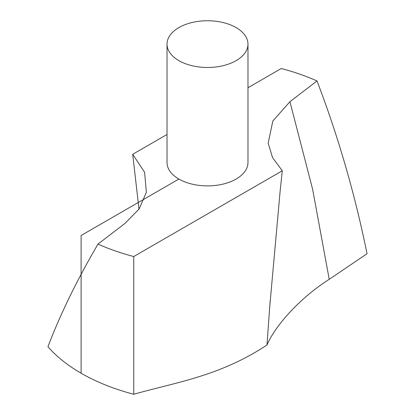 <?xml version="1.0" encoding="UTF-8"?>
<svg xmlns="http://www.w3.org/2000/svg" width="415" height="415" viewBox="0 0 415 415"><rect width="100%" height="100%" fill="white"/><g stroke="black" fill="none" stroke-linecap="round" stroke-linejoin="round"><path stroke-width="0.62" d="M282.299 170.762L272.572 157.653L268.157 143.149L272.852 120.983L289.935 101.706L317.008 80.961C338.22 136.4 354.903 193.987 367.047 253.715L329.235 279.316C299.599 298.115 275.072 325.972 266.98 344.99L269.74 306.612L280.151 190.962L282.299 170.762L133.749 256.527L133.749 394.25C177.055 382.065 220.266 375.933 266.98 344.99M138.989 209.17L132.701 154.287L144.596 172.282L146.371 192.301L139.16 208.927L125.065 223.343L97.992 244.087C76.78 280.436 60.097 314.669 47.953 346.774A178.746 103.195 0 0 0 133.749 394.25M167.027 44.115L167.027 162.524A40.473 23.365 0 0 0 192.01 184.11A40.473 23.365 0 0 0 236.119 179.047A40.473 23.365 0 0 0 247.973 162.524L247.973 44.115A40.473 23.365 0 0 0 207.5 20.75A40.473 23.365 0 0 0 167.027 44.115A40.473 23.365 0 0 0 192.01 65.705A40.473 23.365 0 0 0 236.119 60.637A40.473 23.365 0 0 0 247.973 44.115M317.008 80.961A178.746 103.195 0 0 0 281.251 68.522L247.973 87.736M132.701 154.287L167.027 134.465M97.992 244.087A178.746 103.195 0 0 0 133.749 256.527M178.881 179.047L81.107 235.497L81.107 373.22M289.935 101.706L312.594 189.141L329.235 279.316M270.165 301.083L269.74 306.773"/></g></svg>
